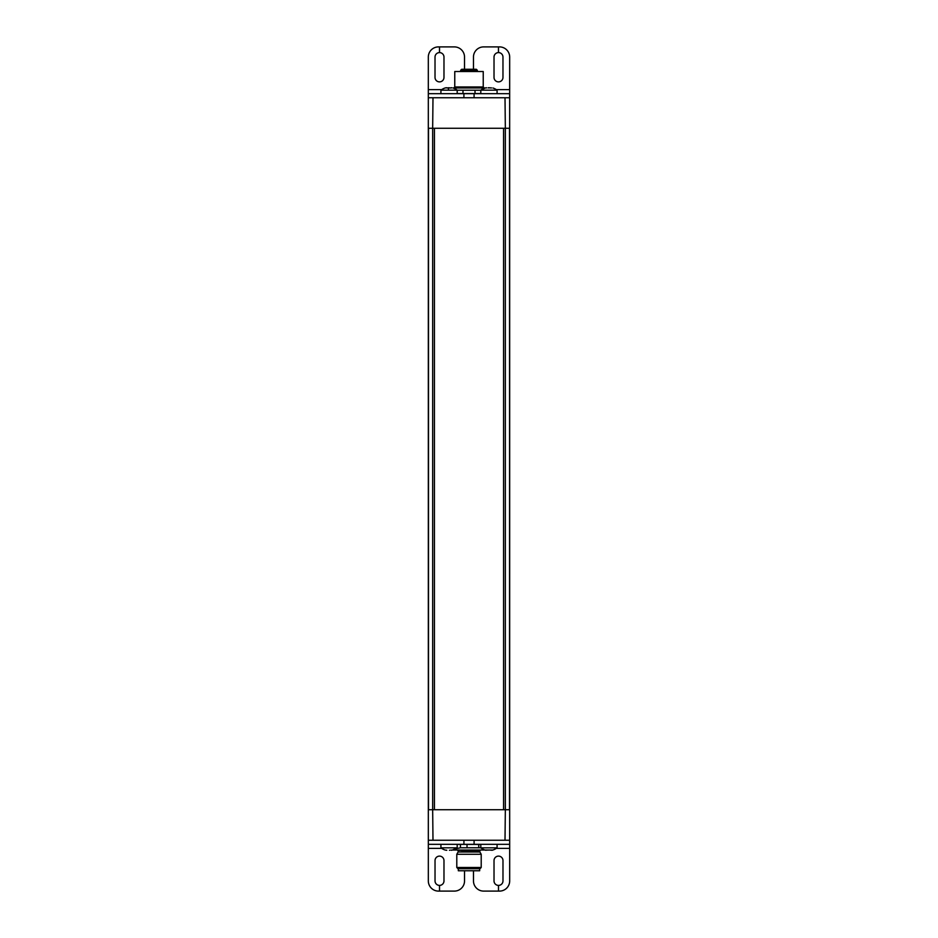 <?xml version="1.0" encoding="UTF-8"?>
<svg xmlns="http://www.w3.org/2000/svg" width="938" height="938" viewBox="0 0 938 938"><rect width="100%" height="100%" fill="white"/><g stroke="black" fill="none" stroke-linecap="round" stroke-linejoin="round"><path stroke-width="1.41" d="M499.532 840.249L505.007 840.249L505.336 809.729L509.486 809.729L509.674 93.683L428.314 93.683L428.326 809.729L432.664 809.729L432.664 128.272L434.423 128.272L434.423 809.729L503.577 809.729L503.577 128.272L505.336 128.272L505.336 809.729L503.577 809.729M438.468 97.751L499.532 97.751M428.314 97.751L428.314 89.614L441.692 89.614M473.467 69.271L473.467 57.066A10.166 10.166 0 0 1 483.645 46.9L498.465 46.9L498.488 52.598A4.479 4.479 0 0 1 502.967 57.066L502.967 77.408A4.479 4.479 0 0 1 498.488 81.887A4.479 4.479 0 0 1 494.021 77.408L494.021 57.066A4.479 4.479 0 0 1 498.465 52.598L498.465 46.9L499.508 46.9A10.166 10.166 0 0 1 509.674 57.066L509.674 93.683M497.081 93.683L497.081 90.177L480.807 90.177L480.807 93.683M457.193 93.683L457.193 90.177L440.954 90.177M464.521 69.271L464.521 57.066A10.166 10.166 0 0 0 454.344 46.9L439.523 46.9L439.523 52.598A4.479 4.479 0 0 1 443.979 57.066L443.979 77.408A4.479 4.479 0 0 1 439.5 81.887A4.479 4.479 0 0 1 435.021 77.408L435.021 57.066A4.479 4.479 0 0 1 439.5 52.598L439.5 46.9L438.48 46.9A10.166 10.166 0 0 0 428.314 57.066L428.314 89.614M491.442 87.867L488.006 87.867M488.71 87.715L491.406 87.984M486.482 87.984L486.353 87.703A13.226 11.831 90 0 0 481.663 90.177M448.212 87.867L451.014 87.984M451.624 87.867L445.515 87.867M451.694 87.715L450.381 87.984M447.086 87.984L446.207 87.715M446.98 87.809L447.731 87.984M457.193 93.554L480.807 93.554M475.015 93.554L475.015 90.224L480.807 90.224M475.015 90.224L462.985 90.224L462.985 93.554M457.193 90.224L462.985 90.224M485.052 87.973L452.948 87.973M461.883 71.511L483.234 71.511L483.234 86.976L483.856 87.586M483.234 71.511L454.766 71.511L454.766 86.976L483.234 86.976M438.738 97.751L432.993 97.751L432.664 128.272L428.314 128.272L428.326 844.317L509.686 844.317L509.486 128.272L505.336 128.272L505.007 97.751L499.251 97.751M499.262 840.249L438.468 840.249M428.326 840.249L428.326 880.934A10.166 10.166 0 0 0 438.492 891.1L439.512 891.1L439.512 885.402L439.535 891.1L454.355 891.1A10.166 10.166 0 0 0 464.533 880.934L464.533 870.757M473.479 870.757L473.479 880.934A10.166 10.166 0 0 0 483.656 891.1L498.477 891.1L498.477 885.402A4.479 4.479 0 0 1 494.021 880.934L494.021 860.592A4.479 4.479 0 0 1 498.5 856.113A4.479 4.479 0 0 1 502.979 860.592L502.979 880.934A4.479 4.479 0 0 1 498.5 885.402L498.5 891.1L499.52 891.1A10.166 10.166 0 0 0 509.686 880.934L509.686 844.317M441.939 847.823L457.193 847.823L457.193 844.317M480.807 844.317L480.807 847.823L497.081 847.823L497.081 844.317M443.979 880.934A4.479 4.479 0 0 1 439.535 885.402A4.479 4.479 0 0 1 435.033 880.934L435.033 860.592A4.479 4.479 0 0 1 439.512 856.113A4.479 4.479 0 0 1 443.979 860.592L443.979 880.934M449.454 850.285L450.193 850.133M446.723 850.285L445.562 850.133L446.781 850.227M451.33 850.016L451.495 850.297A13.226 11.479 91.2 0 0 456.067 847.823M485.45 850.016L491.793 850.027M491.922 850.133L490.117 850.133M488.944 850.063L486.623 850.133M455.798 848.773L460.452 847.776L478.743 847.776L478.743 844.446L480.807 844.446M478.743 847.776L480.807 847.776M452.948 850.027L485.052 850.027M485.169 850.016L485.966 850.133M492.262 850.039L491.805 850.297A13.226 13.085 90 0 0 496.999 847.823M478.743 844.446L457.193 844.364M467.018 847.776L467.018 844.446M460.452 847.776L460.452 844.446M481.206 854.284L456.794 854.284L456.794 867.498L481.206 867.498L481.206 854.284L479.893 851.997L458.107 851.997L456.794 854.284M456.794 867.498L458.014 868.729L479.986 868.729L481.206 867.498M479.681 868.729L479.681 870.757L458.319 870.757L458.319 868.729M462.387 69.271L475.613 69.271M475.167 69.271L473.01 69.271M428.854 840.249L438.75 840.249M434.423 809.729L432.664 809.729L432.993 840.249M505.007 840.249L509.146 840.249M474.077 93.683L474.077 97.751L463.911 97.751L463.911 93.683M503.577 128.272L434.423 128.272M509.146 97.751L505.007 97.751M432.993 97.751L428.854 97.751M496.308 89.614L509.674 89.614M448.798 87.703A13.226 1.184 90 0 0 448.329 90.177M474.089 844.317L474.089 840.249M463.923 844.317L463.923 840.249M509.686 848.386L496.308 848.386M441.692 848.386L428.326 848.386M480.244 850.414L457.756 850.414M479.834 850.825L479.834 851.798L461.625 851.798M460.664 71.311L460.664 70.291L477.336 70.291L476.328 69.271M509.674 128.272L509.674 809.729L509.674 128.272M428.514 128.272L428.514 809.729L428.502 128.272M509.627 128.272L509.627 809.729M428.373 809.729L428.373 128.272M445.116 87.984A13.226 13.226 0 0 0 440.919 90.177L440.919 93.683M484.969 87.996A13.226 13.226 0 0 0 480.807 90.177M497.081 90.177A13.226 13.226 0 0 0 492.931 87.996M457.193 90.177A13.226 13.226 0 0 0 452.995 87.984M454.766 86.976L454.144 87.586M445.034 849.992A13.226 13.226 0 0 1 440.919 847.823L440.919 844.317M453.066 849.992A13.226 13.226 0 0 0 457.193 847.823M491.922 850.285A13.226 13.226 0 0 0 497.081 847.823M480.807 847.823A13.226 13.226 0 0 0 485.966 850.285M458.166 850.825L458.107 851.997M477.336 71.311L477.336 70.291M460.664 70.291L461.672 69.271"/></g></svg>
